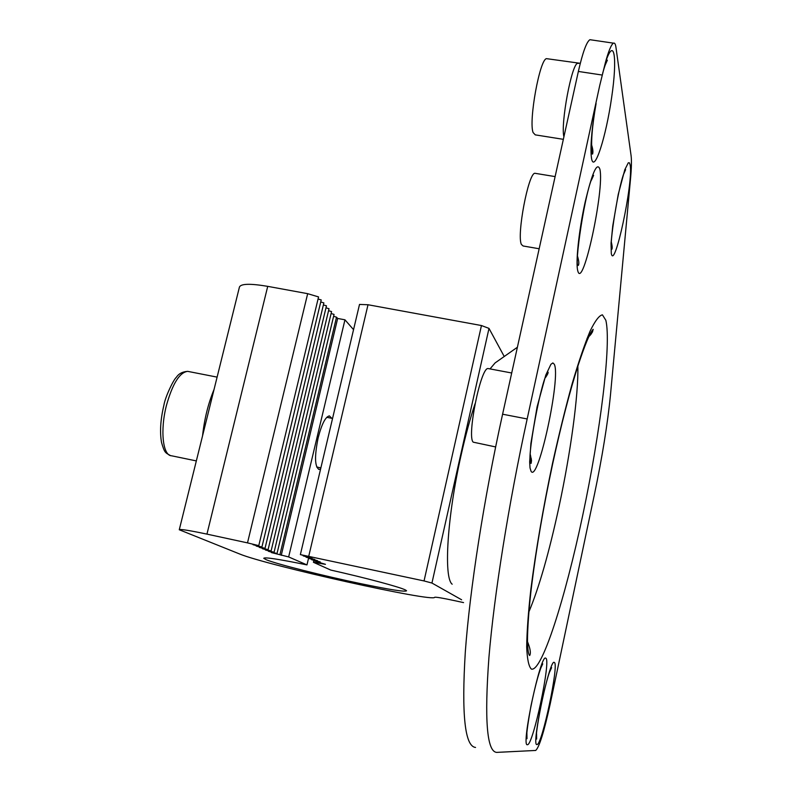 <?xml version="1.0" encoding="UTF-8"?>
<svg xmlns="http://www.w3.org/2000/svg" width="792" height="792" viewBox="0 0 792 792"><rect width="100%" height="100%" fill="white"/><g stroke="black" fill="none" stroke-linecap="round" stroke-linejoin="round"><path stroke-width="1.19" d="M319.79 562.835L319.661 563.35L325.453 564.32L314.335 560.944L320.186 561.914L311.612 559.706L317.503 560.687L308.86 558.459L314.77 559.439L306.068 557.192L312.008 558.172L303.237 555.915L309.207 556.895L300.366 554.608L424.047 580.942L431.947 583.051L461.607 599.772M247.5 542.876L258.776 545.639L318.562 296.921L307.672 293.674L247.5 542.876L206.95 534.125C189.239 530.383 180.012 528.917 179.269 529.759L239.461 553.915C266.855 565.369 434.263 602.633 434.679 597.277C435.847 596.94 442.461 598.059 454.509 600.633L463.558 602.603M258.776 545.639L253.014 544.698L261.924 546.995L256.192 546.054L265.023 548.331L259.321 547.401L268.082 549.658L262.409 548.717L271.102 550.955L265.449 550.024L274.082 552.242L268.458 551.311L277.022 553.509L271.418 552.578L288.654 556.934L306.969 564.904C278.735 559.142 264.33 556.944 263.756 558.311L266.28 559.746C276.735 564.122 324.027 576.032 361.34 583.783C390.486 589.812 405.563 592.139 406.563 590.753L405.405 589.971C399.94 587.07 366.29 578.041 330.719 570.052L313.424 562.29L319.661 563.35M306.197 556.637L306.068 557.192M303.366 555.35L303.237 555.915M353.549 329.66L344.956 319.81L337.659 318.453L336.521 317.176L333.6 316.315M277.022 553.509L334.056 314.394L331.096 313.523M274.082 552.242L331.561 311.573L328.561 310.692M271.102 550.955L329.026 308.722L325.987 307.821M268.082 549.658L326.462 305.831L323.383 304.92M265.023 548.331L323.869 302.9L320.74 301.97M261.924 546.995L321.225 299.93L318.057 298.99M307.672 293.674L267.726 286.358C250.232 283.407 240.798 283.655 239.422 287.11L179.299 529.65M503.989 356.053L489.001 328.393L481.457 325.542L368.013 304.742L359.509 304.435L300.366 554.608M308.989 557.914L308.86 558.459M311.741 559.172L311.612 559.706M314.464 560.409L314.335 560.944M317.137 561.627L317.018 562.152M313.899 560.271L313.424 562.29M306.969 564.904L308.642 557.825M344.956 319.81L288.654 556.934M331.808 418.305L329.383 415.889C325.472 416.74 321.72 424.067 318.137 437.887C314.414 456.37 314.721 466.884 319.067 469.428L320.612 468.953M337.659 318.453L281.259 555.331M336.521 317.176L279.913 554.756M475.032 403.801C470.092 418.75 465.478 435.719 461.201 454.707C447.223 516.067 443.461 577.804 452.173 584.199M517.384 347.252L495.089 362.924L490.03 368.914M368.013 304.742L308.781 556.093M591.139 39.877L589.921 39.699C586.585 41.768 582.734 52.351 578.358 71.448L502.593 414.206C483.863 498.94 469.834 589.575 465.31 651.984C461.459 714.572 464.864 746.391 475.537 747.45M610.483 394.832C607.652 423.581 602.276 456.915 594.346 494.832L550.103 704.365C544.025 731.996 539.223 747.361 535.689 750.45L496.614 752.39C486.882 751.558 484.328 719.849 488.941 657.251C494.168 594.832 508.583 503.979 527.165 418.958L599.752 85.397L605.355 62.746C608.593 50.916 611.305 44.382 613.493 43.164C614.671 42.679 615.483 44.045 615.948 47.282L631.085 155.638C631.699 160.37 631.511 168.062 630.531 178.715L610.483 394.832M547.579 58.816L546.549 58.657C539.827 58.776 528.541 120.81 533.075 132.511L535.263 134.868L563.35 139.333M577.863 366.171C578.507 395.337 570.606 452.806 559.003 506.761C549.074 552.668 539.035 587.723 528.878 611.919M535.719 173.418L534.887 173.28C528.373 172.904 516.582 235.214 521.403 244.461L523.116 245.985L539.164 248.757M488.743 368.666L488.03 368.537C480.665 367.33 466.686 436.798 473.22 442.164L495.634 446.935M214.058 389.436C208.217 403.514 204.385 418.978 202.554 435.818M267.726 286.358L206.95 534.125M489.001 328.393L431.947 583.051M424.047 580.942L481.457 325.542M530.561 462.201L531.323 458.707M528.135 643.134L527.591 644.391M594.95 109.068C591.258 133.373 590.149 149.985 591.614 158.905C594.455 173.161 606.009 136.947 611.632 97.555C617.582 57.737 614.325 35.254 605.355 62.746M552.578 463.082C543.045 508.454 535.808 550.519 530.868 589.278C528.264 612.701 526.868 631.937 526.69 646.995C527.195 659.251 528.769 666.616 531.392 669.101C541.827 672.22 565.151 598.673 582.714 515.404C600.376 432.135 611.493 344.045 605.85 320.305L602.435 314.85C599.227 315.394 595.119 320.81 590.109 331.086C584.654 344.193 578.685 361.706 572.19 383.605C565.547 407.662 559.013 434.155 552.578 463.082M554.301 662.468C549.876 657.469 530.917 746.816 536.936 744.539C541.966 745.906 559.439 663.072 554.301 662.468M545.747 658.211C540.807 652.766 520.71 747.123 527.383 744.708C532.976 746.104 551.43 658.993 545.747 658.211M611.295 253.44C614.434 271.537 633.392 182.724 630.204 165.201L629.472 162.845L628.294 162.796L624.819 169.696L618.235 194.406L612.761 225.839L611.048 243.194L611.295 253.44M577.804 270.923C582.734 290.921 604.702 189.179 599.881 169.191C597.069 161.469 592.079 172.775 584.922 203.118C578.764 231.254 575.467 263.439 577.804 270.923M531.056 471.26C538.025 483.833 561.092 377.101 554.301 364.28L552.875 362.924L550.915 364.31L545.787 375.111L537.105 406.791L530.888 443.48L529.66 462.013L530.036 467.953L531.056 471.26M502.593 414.206L527.165 418.958M602.217 75.052L578.358 71.448M578.536 63.429L577.655 63.32C571.745 63.528 560.469 123.898 563.904 136.838M196.337 460.914L171.508 455.776C162.776 455.677 159.994 430.086 166.478 405.276C172.597 383.605 179.665 372.299 187.694 371.359L188.882 371.596M591.495 144.57C592.921 149.035 593.267 152.203 592.545 154.084L592.258 153.985C590.723 143.778 592.01 126.938 596.099 103.485M602.663 73.26C604.712 65.993 606.276 61.627 607.375 60.162L605.138 65.191M580.279 63.311L546.549 58.657M589.921 39.699L613.493 43.164M527.522 641.768C530.293 648.589 531.016 653.172 529.68 655.519C528.62 654.954 527.918 651.064 527.571 643.837C527.116 629.888 529.472 602.643 531.749 584.734C536.422 547.589 543.421 507.177 552.747 463.488C561.29 424.284 569.765 391.515 578.18 365.181C584.981 344.609 589.971 332.65 593.159 329.314L592.485 331.947C590.773 334.224 592.386 333.175 587.011 338.461M536.56 733.778L536.639 739.055C533.798 739.253 546.114 674.764 551.618 667.656L549.757 671.705M526.878 732.966L527.007 738.688C525.947 737.55 527.294 726.502 531.046 705.543C535.837 683.031 539.738 669.141 542.738 663.884L540.708 668.23M611.374 242.243C612.236 245.916 612.404 248.252 611.879 249.272L611.83 249.282C608.207 250.302 618.997 179.685 625.611 169.636L623.779 173.864M577.586 256.44C578.833 260.697 579.13 263.607 578.467 265.191L578.447 265.201C573.309 271.003 585.407 186.021 593.614 175.329L591.367 180.259M555.113 176.596L534.887 173.28M530.333 454.628L531.511 460.617L531.115 463.379C525.363 464.191 541.946 375.002 548.104 372.21C548.232 373.111 547.361 374.883 545.5 377.537M511.701 372.992L488.03 368.537M530.65 462.597L531.383 459.182M170.468 455.558C165.102 452.578 164.647 452.965 161.558 442.589C159.687 432.076 160.469 419.582 163.924 405.098C165.162 397.069 173.507 379.556 176.369 377.299C178.705 373.695 182.477 371.715 187.694 371.359L217.107 377.121M326.759 417.305L332.551 418.453M316.671 466.993L320.879 467.854M319.067 469.428L318.572 469.329"/></g></svg>
